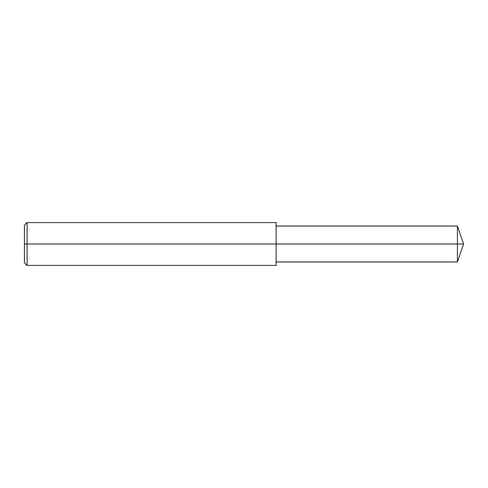 <?xml version="1.0" encoding="UTF-8"?>
<svg xmlns="http://www.w3.org/2000/svg" width="488" height="488" viewBox="0 0 488 488"><rect width="100%" height="100%" fill="white"/><g stroke="black" fill="none" stroke-linecap="round" stroke-linejoin="round"><path stroke-width="0.73" d="M27.078 222.577L27.078 265.423L24.4 262.745L24.4 225.255L27.078 222.577L276.135 222.577L276.135 244L457.421 244L457.421 261.94L463.6 244L457.421 244L457.421 226.06L463.6 244M24.4 244L276.135 244L276.135 265.423L27.078 265.423M276.135 261.94L457.421 261.94M276.135 226.06L457.421 226.06"/></g></svg>
